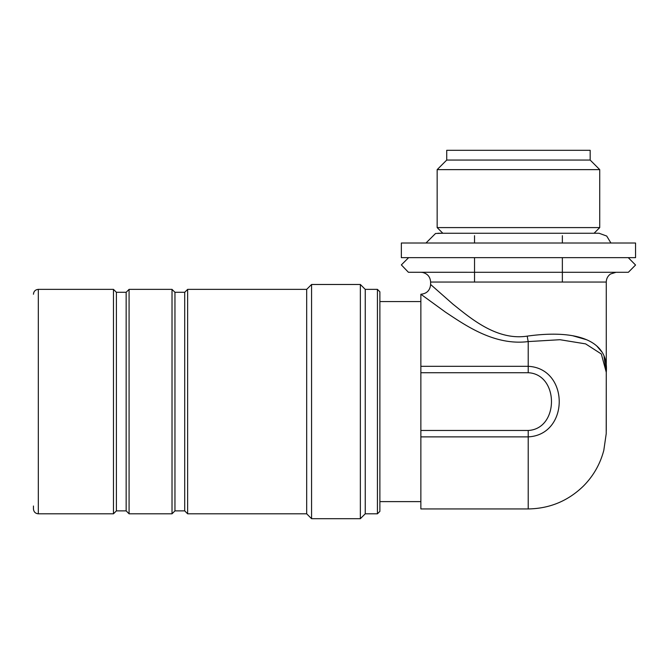 <?xml version="1.0" encoding="UTF-8"?>
<svg xmlns="http://www.w3.org/2000/svg" width="669" height="669" viewBox="0 0 669 669"><rect width="100%" height="100%" fill="white"/><g stroke="black" fill="none" stroke-linecap="round" stroke-linejoin="round"><path stroke-width="1" d="M594.072 233.255L599.733 227.594L437.158 227.594L442.819 233.255L435.544 233.489L425.986 243.014L401.35 243.014L635.55 243.014L610.914 243.014L606.716 236.048L599.064 233.255L594.08 233.255L599.733 227.594L599.733 169.633L437.158 169.633L437.158 227.594M572.739 335.754L586.562 339.727M596.681 345.881L601.732 351.827M604.048 356.652L606.273 372.282C609.25 339.225 574.52 329.508 527.231 336.131C496.515 340.856 470.207 317.892 452.905 304.127L430.619 284.484L452.896 304.127C470.198 317.867 496.532 340.864 527.231 336.131A9.759 0.962 -98.5 0 0 528.209 341.583L559.953 339.71L585.626 343.883L601.331 353.976L606.273 372.315L606.273 282.05L430.619 282.05C430.242 276.857 427.524 273.646 422.465 272.425L420.868 272.291M562.361 272.291L408.717 272.291L627.773 272.291L562.361 272.291L562.361 257.649L562.361 282.05M562.361 235.697L562.361 243.014L562.361 235.697M420.86 366.311L420.86 372.725L528.209 372.725L528.209 366.311L420.86 366.311L420.86 294.243L445.629 312.247C464.846 324.866 494.082 345.915 528.209 341.583L528.209 366.311C569.553 368.351 569.578 434.85 528.209 436.874L528.209 508.933C549.609 508.624 568.006 501.006 583.41 486.07C593.411 475.968 600.21 464.043 603.814 450.304L606.223 433.646L606.273 372.273M420.86 430.46L420.86 436.874L528.209 436.874L528.209 430.46L420.86 430.46L420.86 372.725M379.875 501.616L420.86 501.616L420.86 508.933L420.86 436.874M420.86 501.616L420.86 301.568L379.875 301.568M606.273 430.861L606.273 372.315M581.879 150.308L455.02 150.308L581.879 150.308M590.175 150.308L446.725 150.308L590.175 150.308L590.175 160.067L446.725 160.067L437.158 169.633M599.733 169.633L590.175 160.067L599.733 169.633M401.35 243.014L401.35 257.649L635.55 257.649L635.55 243.014L635.55 257.649M425.986 243.014L610.914 243.014M33.45 506.007L33.45 508.933C33.743 511.894 35.365 513.524 38.325 513.809L113.471 513.809L113.471 289.368L38.325 289.368L38.325 513.809M377.433 289.368L377.433 513.809L379.875 511.375L379.875 291.809L377.433 289.368L365.241 289.368L360.357 284.484L311.57 284.484L306.686 289.368L187.638 289.368L184.711 292.294L174.952 292.294L172.017 289.368L129.084 289.368L126.157 292.294L116.398 292.294L116.398 510.882L113.471 513.809M116.398 292.294L113.471 289.368M126.157 292.294L126.157 510.882L129.084 513.809L172.017 513.809L172.017 289.368M129.084 289.368L129.084 513.809M174.952 292.294L174.952 510.882L172.017 513.809M184.711 292.294L184.711 510.882L187.638 513.809L306.686 513.809L311.57 518.692L360.357 518.692L360.357 284.484M187.638 289.368L187.638 513.809M306.686 289.368L306.686 513.809M311.57 284.484L311.57 518.692M365.241 289.368L365.241 513.809L360.357 518.692M528.209 372.725C559.217 374.222 559.234 428.971 528.209 430.46M616.032 272.291L610.496 274.014C607.77 275.996 606.365 278.68 606.273 282.05M430.619 282.05L430.619 284.484C430.042 290.405 426.789 293.658 420.86 294.243M628.258 257.649L635.55 265.016L628.367 272.291L408.416 272.283L401.35 264.899L408.634 257.649M474.538 282.05L474.538 257.649M474.538 243.014L474.538 235.697M606.265 371.144L606.273 372.148M446.725 150.308L446.725 160.067M528.209 508.933L420.86 508.933M598.947 233.255L437.952 233.255M38.325 289.368C35.365 289.652 33.743 291.283 33.45 294.243M116.398 510.882L126.157 510.882M174.952 510.882L184.711 510.882M365.241 513.809L377.433 513.809"/></g></svg>
